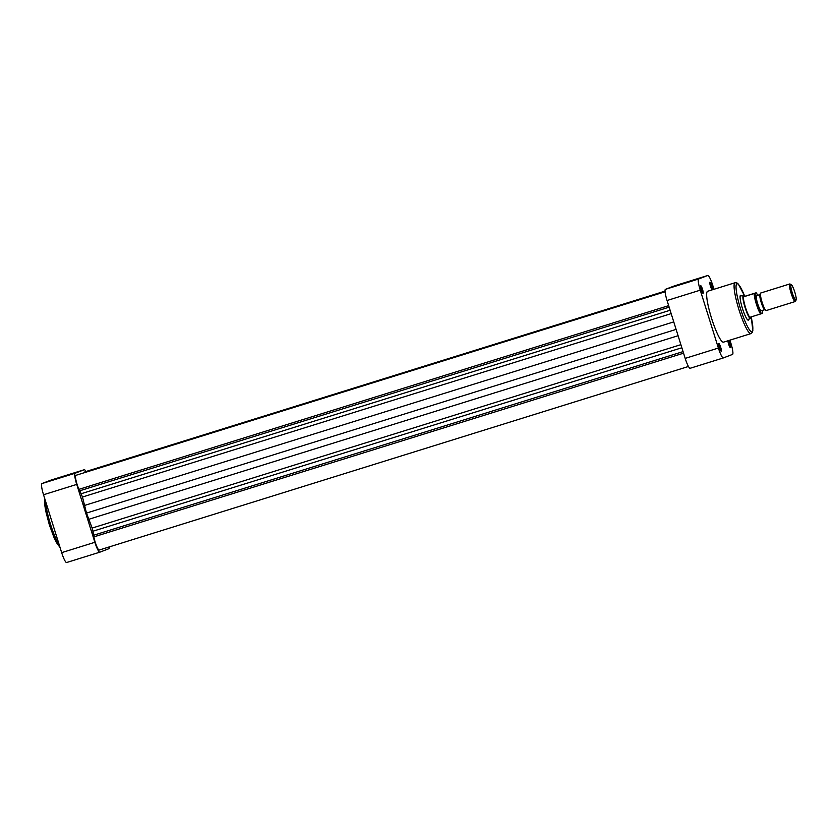 <?xml version="1.0" encoding="UTF-8"?>
<svg xmlns="http://www.w3.org/2000/svg" width="838" height="838" viewBox="0 0 838 838"><rect width="100%" height="100%" fill="white"/><g stroke="black" fill="none" stroke-linecap="round" stroke-linejoin="round"><path stroke-width="1.26" d="M70.905 474.298L52.825 479.954L70.905 474.298M85.968 471.522A11.03 1.781 72.7 0 0 84.282 469.72A11.03 1.781 72.7 0 0 84.271 469.72L75.095 473.25A11.03 1.781 72.7 0 0 76.729 484.406L94.872 542.291A11.03 1.781 72.7 0 0 99.816 552.179A11.03 1.781 72.7 0 0 99.837 552.179L109.003 548.66A11.03 1.781 72.7 0 0 109.39 546.868M99.795 552.19L66.631 562.518A11.03 1.781 -107.3 0 1 66.621 562.528A11.03 1.781 -107.3 0 1 61.666 552.64L43.534 494.755A11.03 1.781 -107.3 0 1 41.9 483.589L51.066 480.069A11.03 1.781 -107.3 0 1 51.087 480.059A11.03 1.781 -107.3 0 1 51.108 480.048M791.082 284.679A8.118 1.309 72.7 0 0 792.287 292.902A8.118 1.309 72.7 0 0 795.943 300.172A8.118 1.309 72.7 0 0 796.1 300.014A8.118 1.309 72.7 0 0 794.77 292.043A8.118 1.309 72.7 0 0 791.334 284.721A8.118 1.309 72.7 0 0 791.082 284.679M796.1 300.014L795.43 301.324A9.187 1.487 -107.3 0 1 795.252 301.512A9.187 1.487 -107.3 0 1 795.241 301.523A9.187 1.487 -107.3 0 1 791.103 293.227A9.187 1.487 -107.3 0 1 789.752 283.977A9.187 1.487 -107.3 0 1 789.773 283.967A9.187 1.487 -107.3 0 1 790.035 284.009L791.334 284.721M765.953 310.51L764.654 309.809A8.118 1.309 -107.3 0 1 761.229 302.487A8.118 1.309 -107.3 0 1 759.898 294.515L760.558 293.195A9.187 1.487 72.7 0 0 762.077 302.225A9.187 1.487 72.7 0 0 765.953 310.51A9.187 1.487 72.7 0 0 766.225 310.552A9.187 1.487 72.7 0 0 766.236 310.552L795.241 301.523M789.773 283.967L760.757 293.007A9.187 1.487 72.7 0 0 760.747 293.007A9.187 1.487 72.7 0 0 760.757 293.007A9.187 1.487 72.7 0 0 760.558 293.195M744.144 295.542A11.868 1.917 72.7 0 0 743.777 295.489A11.868 1.917 72.7 0 0 743.348 296.882L744.888 296.285A11.868 1.917 72.7 0 0 744.144 295.542L743.683 295.29A12.256 1.98 72.7 0 0 743.316 295.227A12.256 1.98 72.7 0 0 745.097 307.577A12.256 1.98 72.7 0 0 750.607 318.629A12.256 1.98 72.7 0 0 750.628 318.618A12.256 1.98 72.7 0 0 750.869 318.377L751.11 317.906A11.868 1.917 72.7 0 0 751.298 316.869M762.13 313.381L760.59 313.967A11.868 1.917 -107.3 0 1 756.358 304.131A11.868 1.917 -107.3 0 1 754.179 293.51L743.348 296.882A11.868 1.917 72.7 0 0 745.527 307.504A11.868 1.917 72.7 0 0 749.759 317.34A11.868 1.917 72.7 0 0 750.879 318.147A11.868 1.917 72.7 0 0 751.11 317.906M756.536 295.688A7.888 1.278 72.7 0 0 756.525 295.688A7.888 1.278 72.7 0 0 757.667 303.639A7.888 1.278 72.7 0 0 761.218 310.751A7.888 1.278 72.7 0 0 761.229 310.751L764.528 309.725M756.525 295.688A7.888 1.278 72.7 0 0 756.515 295.688L759.836 294.651M754.179 293.51L756.106 292.818A11.104 1.791 72.7 0 1 757.73 295.311M749.759 317.34L760.59 313.967M744.888 296.285L755.719 292.912M743.316 295.227A12.256 1.98 72.7 0 0 743.296 295.238L740.111 296.223M668.661 305.64L78.961 489.34A8.809 1.425 -107.3 0 1 77.065 484.28A8.809 1.425 -107.3 0 1 75.776 475.366L665.079 291.781M688.459 366.478L99.156 550.063A8.809 1.425 -107.3 0 1 95.207 542.165A8.809 1.425 -107.3 0 1 93.866 536.886L683.557 353.186L94.097 536.802L92.149 528.066L86.492 513.076L82.47 497.028L79.201 489.266M84.628 472.601A8.809 1.425 -107.3 0 1 84.942 471.836L665.037 291.132M93.615 535.252L683.075 351.614M88.797 519.288L678.089 335.713M86.492 513.076L676.109 329.397M84.512 505.461L673.752 321.897M79.683 490.806L669.143 307.169M678.78 284.763L696.86 279.117L678.78 284.763M701.312 289.759A3.981 0.639 -107.3 0 1 700.652 285.81A3.981 0.639 -107.3 0 1 702.516 289.299A3.981 0.639 -107.3 0 1 702.988 293.31A3.981 0.639 -107.3 0 1 701.312 289.759M702.265 292.242L700.662 287.088M710.488 286.24A3.981 0.639 -107.3 0 1 709.817 282.28A3.981 0.639 -107.3 0 1 711.692 285.779A3.981 0.639 -107.3 0 1 712.153 289.791A3.981 0.639 -107.3 0 1 710.488 286.24M711.441 288.722L709.828 283.569M728.557 340.584A3.981 0.639 -107.3 0 1 729.825 343.653A3.981 0.639 -107.3 0 1 730.296 347.676A3.981 0.639 -107.3 0 1 728.62 344.125A3.981 0.639 -107.3 0 1 727.897 340.783M729.584 346.607L727.971 341.454M719.454 347.644A3.981 0.639 -107.3 0 1 718.784 343.695A3.981 0.639 -107.3 0 1 720.659 347.183A3.981 0.639 -107.3 0 1 721.12 351.195A3.981 0.639 -107.3 0 1 719.454 347.644M720.408 350.127L718.805 344.973M748.763 319.205A13.02 2.105 -107.3 0 1 747.925 320.085A13.02 2.105 -107.3 0 1 742.468 308.468A13.02 2.105 -107.3 0 1 740.289 295.552A13.02 2.105 -107.3 0 1 741.473 295.804M711.546 318.251A26.659 4.305 72.7 0 0 723.498 342.155L750.921 333.618A26.659 4.305 -107.3 0 1 738.969 309.714A26.659 4.305 -107.3 0 1 735.073 282.72L707.649 291.257A26.659 4.305 72.7 0 0 711.546 318.251M667.058 300.507L685.191 358.392L718.386 348.053L700.254 290.168L667.058 300.507A11.03 1.781 -107.3 0 1 665.424 289.34L674.59 285.821A11.03 1.781 -107.3 0 1 674.611 285.821A11.03 1.781 -107.3 0 1 674.632 285.81M723.32 357.952L690.156 368.28A11.03 1.781 -107.3 0 1 690.145 368.28A11.03 1.781 -107.3 0 1 685.191 358.392M713.986 289.288L712.75 285.36A11.03 1.781 72.7 0 0 707.806 275.472L698.62 279.002A11.03 1.781 72.7 0 0 700.254 290.168M718.386 348.053A11.03 1.781 72.7 0 0 723.341 357.941A11.03 1.781 72.7 0 0 723.351 357.931L732.527 354.411A11.03 1.781 72.7 0 0 730.893 343.245L729.929 340.155M707.806 275.472A11.03 1.781 72.7 0 0 707.785 275.482L674.59 285.821L707.806 275.472M45.608 501.375A26.659 4.305 72.7 0 0 50.49 524.19A26.659 4.305 72.7 0 0 59.425 545.454M76.729 484.406L43.534 494.755M61.666 552.64L94.872 542.291M84.271 469.72L51.066 480.069L84.282 469.72M41.9 483.589L75.095 473.25M755.227 293.153A11.104 1.791 72.7 0 0 757.196 303.869A11.104 1.791 72.7 0 0 761.637 313.622M762.517 313.286A11.104 1.791 72.7 0 0 762.423 310.374L762.611 313.244M93.018 531.198L681.86 347.76M92.149 528.066L680.885 344.659M82.47 497.028L671.165 313.632M81.276 493.697L670.107 310.259M744.553 295.877A25.119 4.064 72.7 0 0 736.267 284.69A25.119 4.064 72.7 0 0 740.645 309.17A25.119 4.064 72.7 0 0 750.848 331.356A25.119 4.064 72.7 0 0 751.257 317.393M665.424 289.34L698.62 279.002M60.085 547.56L56.429 542.563L53.81 537.032L49.264 524.557L45.765 511.211L44.781 505.178L44.896 499.113M66.621 562.528L99.816 552.179M747.402 319.624L750.607 318.629M756.201 292.776L757.751 295.301M750.921 333.618L752.304 332.445L752.849 330.57L751.267 317.319M690.145 368.28L723.341 357.941M744.605 295.929L738.362 284.103L736.885 282.898L735.073 282.72"/></g></svg>

